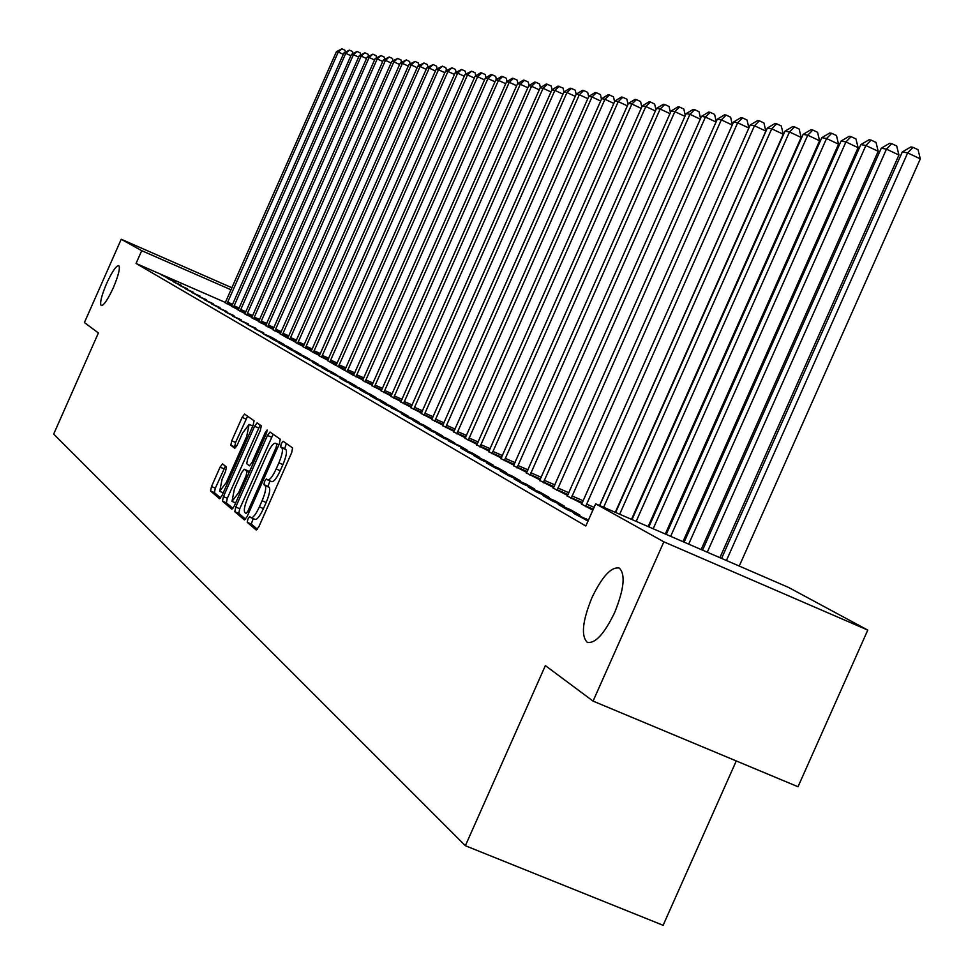 <?xml version="1.0" encoding="UTF-8"?>
<svg xmlns="http://www.w3.org/2000/svg" width="974" height="974" viewBox="0 0 974 974"><rect width="100%" height="100%" fill="white"/><g stroke="black" fill="none" stroke-linecap="round" stroke-linejoin="round"><path stroke-width="1.46" d="M247.907 518.996L247.238 522.332L256.272 530.039L258.914 526.63L291.664 452.679L292.59 447.93L283.117 441.259L281.267 443.669L280.622 446.944L281.827 447.809C283.19 449.805 282.204 454.834 278.881 462.869L276.166 468.981C272.61 476.542 269.798 480.194 267.728 479.951L266.413 478.952L264.587 481.339L263.93 484.638L265.111 485.563C266.426 487.657 265.427 492.722 262.091 500.758L259.388 506.87C255.858 514.369 253.07 517.985 251.036 517.718L249.721 516.634L247.907 518.996M253.191 518.631L251.28 524.024L257.428 529.259M286.356 443.535L284.664 448.673L285.869 449.538L281.827 447.809M269.944 480.888L267.972 486.355L269.153 487.28L265.111 485.563M113.325 287.732C118.56 275.289 120.374 267.887 118.767 265.549C116.162 265.646 112.12 271.6 106.653 283.41C101.454 295.792 99.64 303.194 101.211 305.593C103.792 305.544 107.834 299.59 113.325 287.732M614.655 612.549C624.091 589.087 625.637 574.258 619.294 568.073C611.307 566.527 602.163 576.438 591.888 597.805C582.489 620.986 580.93 635.803 587.176 642.243C595.053 644.009 604.209 634.111 614.655 612.549M222.559 463.904L220.087 467.13L211.504 486.537L210.554 491.018L219.588 498.725L222.06 495.462L253.155 425.236L254.068 420.756L244.584 414.072L242.124 417.371L231.739 440.808L230.814 445.252L234.783 448.271L237.254 444.984L242.441 433.272L249.101 424.396L246.714 436.401L226.272 482.568L219.686 491.31L222.121 479.159L225.505 471.513L226.443 467.021L222.559 463.904M225.396 302.464L136.056 263.455L585.812 526.009L595.674 503.826L788.575 587.444L867.773 630.093L663.854 541.836L595.674 503.826M136.056 263.455L141.705 250.683L121.226 239.263L231.958 287.768M867.773 630.093L798.023 786.749L593.069 701.11L545.367 665.607L465.365 845.724L53.68 434.1L98.386 332.962L84.409 322.564L121.226 239.263M593.069 701.11L663.854 541.836M235.757 507.052L234.807 511.715L244.462 519.958L247.092 516.634L279.307 443.876L280.232 439.213L270.054 432.042L267.473 435.439L235.757 507.052L239.738 508.732L238.788 513.395L245.631 519.215M231.788 509.146L222.462 501.184L223.423 496.618L254.579 426.247L257.099 422.899L261.288 425.845L260.362 430.374L247.627 459.144L246.702 463.709L249.466 465.84L252.01 462.492L265.354 432.359L267.156 429.984L266.523 433.199L234.344 505.859L231.922 509.207M465.365 845.724L663.124 925.3L736.271 760.938M175.174 281.717L167.224 278.247L174.991 282.143M231.666 306.372L238.374 309.805M187.373 288.754L179.289 285.224L187.178 289.193M244.9 313.859L251.864 317.414M200.047 296.059L191.805 292.468L199.84 296.522M258.634 321.615L265.865 325.316M213.209 303.657L204.82 299.992L213.002 304.132M272.915 329.687L280.427 333.534M226.905 311.546L218.346 307.821L226.686 312.045M287.756 338.075L295.572 342.081M241.15 319.764L232.433 315.966L240.919 320.288M303.194 346.805L311.339 350.969M255.992 328.323L247.104 324.452L255.76 328.871M319.277 355.9L327.775 360.234M271.466 337.248L262.408 333.303L267.12 336.03L276.239 339.999L271.466 337.248L271.222 337.82M336.054 365.372L344.613 370.412M287.61 346.561L278.357 342.531L283.288 345.38L292.602 349.435L287.61 346.561L287.354 347.146M353.538 375.258L362.791 379.982L362.486 380.517M304.472 356.289L295.037 352.174L300.175 355.157L309.683 359.284L304.472 356.289L304.205 356.898M371.812 385.582L381.479 390.525M322.102 366.455L312.459 362.255L317.841 365.372L327.556 369.596L322.102 366.455L321.822 367.101M390.903 396.381L401.02 401.544M340.547 377.084L330.697 372.798L346.257 380.384L340.547 377.084L340.255 377.766M410.882 407.668L421.474 413.073M359.881 388.236L349.8 383.853L355.705 387.275L365.859 391.682L359.881 388.236L359.564 388.943M431.811 419.49L442.914 425.163M380.14 399.924L369.84 395.444L376.037 399.036L386.41 403.54L380.14 399.924L379.811 400.667M453.75 431.896L465.402 437.837M401.422 412.197L390.878 407.619L408.009 415.995L401.422 412.197L401.069 412.976M476.785 444.911L489.033 451.157M423.787 425.09L412.988 420.403L419.843 424.372L430.727 429.096L423.787 425.09L423.422 425.918M500.989 458.584L513.882 465.158M447.334 438.665L436.267 433.868L443.487 438.057L454.639 442.878L447.334 438.665L446.944 439.542M526.471 472.987L540.046 479.914M472.147 452.983L460.799 448.064L468.421 452.472L479.853 457.427L472.147 452.983L471.733 453.908M553.317 488.157L567.647 495.462M498.335 468.08L486.708 463.052L494.755 467.703L506.48 472.78L498.335 468.08L497.897 469.066M581.648 504.155L592.849 510.169M526.021 484.054L514.077 478.891L522.6 483.81L534.629 489.021L526.021 484.054L525.558 485.089M555.326 500.953L543.066 495.656L552.1 500.88L564.457 506.224L555.326 500.953L554.839 502.06M588.466 520.067L573.82 513.444L588.053 520.993M570.642 509.779L558.212 504.41L567.513 509.792L580.054 515.209L570.642 509.779L570.131 510.924M540.46 492.381L528.371 487.146L537.137 492.223L549.336 497.495L540.46 492.381L539.986 493.453M511.983 475.957L500.198 470.856L508.489 475.653L520.36 480.791L511.983 475.957L511.533 476.968M567.294 496.046L582.014 503.558M485.064 460.434L473.583 455.455L481.412 459.984L492.978 465L485.064 460.434L484.638 461.384M539.718 480.462L553.658 487.584M459.57 445.727L448.369 440.881L467.07 450.061L459.57 445.727L459.168 446.628M513.566 465.694L526.8 472.439M435.402 431.799L424.481 427.05L431.519 431.129L442.525 435.902L435.402 431.799L435.025 432.651M488.741 451.656L501.306 458.072M412.465 418.564L401.787 413.926L408.471 417.797L419.222 422.46L412.465 418.564L412.099 419.368M465.122 438.324L477.077 444.412M390.647 405.988L380.225 401.458L386.581 405.135L397.075 409.689L390.647 405.988L390.306 406.755M442.646 425.614L454.03 431.421M369.889 394.007L359.698 389.576L365.749 393.082L376.013 397.538L369.889 394.007L369.56 394.738M421.218 413.512L432.066 419.051M350.104 382.599L340.133 378.265L345.904 381.601L355.936 385.96L350.104 382.599L349.788 383.293M400.777 401.958L411.125 407.242M331.221 371.715L321.469 367.466L326.984 370.656L336.797 374.917L331.221 371.715L330.929 372.372M381.248 390.915L391.134 395.968L390.805 396.54M313.19 361.305L303.644 357.154L318.51 364.386L313.19 361.305L312.91 361.938M362.572 380.371L372.031 385.193L371.715 385.741M295.95 351.371L286.612 347.304L291.64 350.214L301.051 354.305L295.95 351.371L295.682 351.979M344.699 370.266L353.452 375.416M279.453 341.85L270.297 337.868L275.118 340.656L284.335 344.662L279.453 341.85L279.197 342.434M327.581 360.587L335.969 365.518M263.65 332.743L254.677 328.835L263.406 333.291M311.156 351.31L319.472 355.559M248.504 324.001L239.701 320.166L248.26 324.525M295.39 342.398L303.377 346.476M233.955 315.613L225.323 311.85L233.736 316.124M280.256 333.839L287.683 338.197M219.99 307.565L211.516 303.864L219.771 308.052M265.707 325.608L273.073 329.382M206.561 299.822L198.246 296.193L206.354 300.284M251.706 317.694L258.792 321.335M193.656 292.37L185.486 288.803L193.449 292.821M238.228 310.085L245.058 313.579M181.225 285.199L173.202 281.705L181.03 285.638M225.238 302.744L231.824 306.104M169.245 278.296L161.367 274.851L169.062 278.71M231.057 289.802L141.705 250.683M586.409 518.886L585.885 520.055M251.365 517.815L255.091 519.422C257.136 519.702 259.924 516.086 263.443 508.586L259.388 506.87M269.153 487.28C270.48 489.374 269.481 494.439 266.158 502.474L263.443 508.586M268.008 480.048L271.783 481.667C273.852 481.911 276.665 478.258 280.232 470.71L276.166 468.981M285.869 449.538C287.245 451.546 286.259 456.562 282.935 464.598L280.232 470.71M273.158 434.221L239.738 508.732M246.057 513.542L247.883 511.204L276.129 447.443L276.774 444.181L275.435 443.231C273.377 443.024 270.589 446.664 267.083 454.152L247.895 497.471C244.608 505.384 243.597 510.4 244.851 512.531L246.154 513.578M232.92 508.404L226.382 502.84L222.462 501.184M260.155 425.054L227.332 498.262L226.382 502.84M234.417 488.985L231.982 501.391L238.715 492.527L246.045 475.969L246.982 471.367L244.218 469.212L241.698 472.536L234.417 488.985M248.078 470.856L249.405 471.854M247.603 416.202L235.586 442.452L234.661 446.883L235.708 447.675M225.396 466.181L215.339 488.157L214.402 492.637L220.66 497.97M739.254 566.064L920.32 158.872L907.671 152.894L902.314 151.944L721.588 558.406M726.434 560.5L907.671 152.894L913.003 147.33L918.056 149.716L920.32 158.872M902.314 151.944L910.848 146.952L913.003 147.33M719.908 557.676L898.941 155.024L886.462 149.132L881.263 148.206L702.571 550.164M707.27 552.197L886.462 149.132L891.734 143.653L896.713 146.015L898.941 155.024M881.263 148.206L889.639 143.3L891.734 143.653M701.158 549.543L878.195 151.299L865.886 145.491L860.846 144.59L684.138 542.165M688.691 544.149L865.886 145.491L871.109 140.098L876.028 142.423L878.195 151.299M860.846 144.59L869.088 139.757L871.109 140.098M682.969 541.666L858.082 147.683L845.931 141.948L841.037 141.084L666.24 534.409M670.672 536.333L845.931 141.948L851.106 136.652L855.951 138.941L858.082 147.683M841.037 141.084L849.133 136.311L851.106 136.652M665.303 534.008L838.541 144.164L826.561 138.515L821.812 137.675L648.879 526.885M653.177 528.748L826.561 138.515L831.686 133.304L836.471 135.556L838.541 144.164M821.812 137.675L829.775 132.975L831.686 133.304M648.16 526.569L819.584 140.755L807.75 135.191L803.136 134.375L632.004 519.568M636.18 521.382L807.75 135.191L812.827 130.053L817.551 132.281L819.584 140.755M803.136 134.375L810.965 129.725L812.827 130.053M631.493 519.349L801.152 137.444L789.476 131.953L784.995 131.161L615.617 512.47M619.671 514.223L789.476 131.953L794.504 126.888L799.167 129.079L801.152 137.444M784.995 131.161L792.702 126.583L794.504 126.888M615.3 512.324L783.254 134.217L771.725 128.799L767.354 128.032L599.692 505.567M603.637 507.271L771.725 128.799L776.704 123.82L781.306 125.987L783.254 134.217M767.354 128.032L774.951 123.515L776.704 123.82M599.558 505.506L765.844 131.088L754.46 125.743L750.211 125.001L581.502 504.41M585.532 506.687L754.46 125.743L759.391 120.837L763.933 122.968L765.844 131.088M750.211 125.001L757.687 120.545L759.391 120.837M571.068 498.505L737.659 122.773L733.544 122.042L567.148 496.29M748.872 128.02L737.659 122.773L742.553 117.927L747.046 120.033L748.896 127.971M733.544 122.042L740.897 117.647L742.553 117.927M556.994 490.543L721.32 119.875L717.314 119.169L553.183 488.388M732.229 124.989L721.32 119.875L726.166 115.102L730.61 117.184L732.351 124.721M717.314 119.169L724.546 114.822L726.166 115.102M543.297 482.8L705.419 117.063L701.511 116.369L539.584 480.693M716.036 122.03L705.419 117.063L710.216 112.351L714.599 114.408L716.243 121.555M701.511 116.369L708.646 112.083L710.216 112.351M529.966 475.251L689.933 114.311L686.134 113.641L526.337 473.206M700.282 119.157L689.933 114.311L694.693 109.672L699.015 111.706L700.574 118.487M686.134 113.641L693.159 109.417L694.693 109.672M516.975 467.91L674.86 111.645L671.147 110.987L513.444 465.913M684.929 116.356L674.86 111.645L679.56 107.067L683.845 109.064L685.306 115.492M671.147 110.987L678.074 106.811L679.56 107.067M504.313 460.739L660.153 109.039L656.537 108.394L500.867 458.803M669.978 113.629L660.153 109.039L664.828 104.522L669.053 106.507L670.429 112.594M656.537 108.394L663.367 104.279L664.828 104.522M491.967 453.762L645.835 106.507L642.304 105.874L488.619 451.863M655.405 110.963L645.835 106.507L650.462 102.051L654.638 103.999L655.94 109.77M642.304 105.874L649.037 101.807L650.462 102.051M479.938 446.956L631.87 104.023L628.425 103.414L476.663 445.106M641.196 108.382L631.87 104.023L636.448 99.628L640.588 101.564L641.805 107.018M628.425 103.414L635.072 99.397L636.448 99.628M468.202 440.321L618.247 101.613L614.898 101.016L465.012 438.519M627.353 105.862L618.247 101.613L622.788 97.278L626.879 99.178L628.023 104.34M614.898 101.016L621.436 97.047L622.788 97.278M456.757 433.844L604.951 99.263L601.688 98.678L453.641 432.079M613.839 103.402L604.951 99.263L609.456 94.977L613.498 96.864L614.582 101.734M601.688 98.678L608.141 94.746L609.456 94.977M445.581 427.525L591.985 96.962L588.795 96.402L442.537 425.808M600.654 101.004L591.985 96.962L596.441 92.737L600.447 94.6L601.457 99.19M588.795 96.402L595.163 92.506L596.441 92.737M434.672 421.352L579.323 94.721L576.206 94.161L431.701 419.672M587.785 98.654L579.323 94.721L583.743 90.545L587.699 92.384L588.649 96.718M576.206 94.161L582.489 90.326L583.743 90.545M424.019 415.326L566.965 92.53L563.922 91.994L421.121 413.682M575.232 96.377L566.965 92.53L571.348 88.403L575.257 90.217L576.145 94.308M413.621 409.445L554.888 90.387L551.905 89.864L558.041 86.102L563.106 88.11L563.934 91.97L570.119 88.196L571.348 88.403M551.905 89.864L410.784 407.838M562.96 94.137L554.888 90.387L559.234 86.309M403.455 403.686L543.09 88.293L540.18 87.782L400.679 402.128M550.98 91.958L543.09 88.293L547.4 84.275L551.223 86.053L552.027 89.791M540.18 87.782L546.231 84.068L547.4 84.275M393.52 398.074L531.561 86.26L528.712 85.749L391.122 395.992M539.267 89.839L531.561 86.26L535.834 82.279L539.62 84.032L540.4 87.648M528.712 85.749L534.689 82.084L535.834 82.279M383.805 392.583L520.286 84.263L517.511 83.764L381.163 391.085M527.823 87.757L520.286 84.263L524.523 80.331L528.273 82.072L529.016 85.566M517.511 83.764L523.403 80.136L524.523 80.331M374.308 387.202L509.268 82.303L506.553 81.828L372.031 385.205M516.634 85.724L509.268 82.303L513.468 78.419L517.182 80.148L517.9 83.533M506.553 81.828L512.373 78.237L513.468 78.419M365.019 381.954L498.481 80.392L495.827 79.929L362.791 379.994M505.701 83.74L498.481 80.392L502.645 76.556L506.322 78.261L507.016 81.536M495.827 79.929L501.586 76.374L502.645 76.556M355.936 376.816L487.937 78.529L485.344 78.066L353.757 374.893M494.999 81.792L487.937 78.529L492.077 74.73L495.705 76.41L496.375 79.588M485.344 78.066L491.03 74.548L492.077 74.73M347.036 371.776L477.625 76.703L475.081 76.252L344.918 369.889M484.528 79.892L477.625 76.703L481.716 72.94L485.32 74.608L485.965 77.677M475.081 76.252L480.693 72.77L481.716 72.94M338.343 366.857L467.52 74.913L465.036 74.474L336.261 365.007M474.289 78.042L467.52 74.913L471.586 71.199L475.154 72.843L475.775 75.814M465.036 74.474L471.586 71.199M329.821 362.036L457.634 73.16L455.199 72.733L327.495 360.721M464.257 76.228L457.634 73.16L461.664 69.483L465.195 71.126L465.803 74M455.199 72.733L461.664 69.483M321.481 357.324L447.955 71.443L445.568 71.017L319.204 356.034M454.444 74.438L447.955 71.443L451.96 67.815L455.455 69.434L456.027 72.21M445.568 71.017L451.96 67.815M313.311 352.698L438.483 69.763L436.133 69.349L311.083 351.444M444.826 72.697L438.483 69.763L442.44 66.171L445.909 67.778L446.457 70.469M436.133 69.349L442.44 66.171M305.3 348.168L429.193 68.119L426.892 67.717L303.121 346.939M435.415 70.992L429.193 68.119L433.126 64.564L436.559 66.147L437.095 68.752M426.892 67.717L433.126 64.564M297.46 343.737L420.086 66.512L417.846 66.11L295.317 342.531M426.186 69.324L420.086 66.512L423.994 62.993L427.391 64.564L427.915 67.084M417.846 66.11L423.994 62.993M289.777 339.39L411.174 64.929L408.97 64.54L287.951 337.722M417.152 67.681L411.174 64.929L415.046 61.447L418.406 63.006L418.905 65.441M408.97 64.54L415.046 61.447M282.241 335.129L402.432 63.383L400.277 62.993L280.183 333.96M408.289 66.086L402.432 63.383L406.268 59.938L409.604 61.472L410.091 63.834M400.277 62.993L406.268 59.938M274.851 330.953L393.861 61.861L391.743 61.484L272.842 329.809M399.608 64.503L393.861 61.861L397.672 58.452L400.984 59.974L401.446 62.263M391.743 61.484L397.672 58.452M267.619 326.85L385.461 60.376L383.379 60.011L265.634 325.73M391.085 62.969L385.461 60.376L389.235 56.991L392.522 58.501L392.96 60.717M383.379 60.011L389.235 56.991M260.508 322.832L377.218 58.915L375.185 58.55L258.573 321.737M382.745 61.459L377.218 58.915L380.968 55.567L384.219 57.064L384.645 59.207M375.185 58.55L380.968 55.567M253.544 318.888L369.134 57.478L367.137 57.125L251.645 317.816M374.552 59.974L369.134 57.478L372.859 54.167L376.074 55.652L376.488 57.734M367.137 57.125L372.859 54.167M246.702 315.028L361.196 56.078L359.236 55.725L244.839 313.969M366.516 58.525L361.196 56.078L364.897 52.791L368.087 54.264L368.489 56.273M359.236 55.725L364.897 52.791M239.994 311.23L353.416 54.69L351.492 54.349L238.167 310.195M358.627 57.101L353.416 54.69L357.081 51.452L360.246 52.9L360.636 54.848M351.492 54.349L357.081 51.452M233.407 307.504L345.77 53.339L343.883 53.01L231.605 306.481M350.896 55.701L345.77 53.339L349.41 50.124L352.551 51.573L352.917 53.448M343.883 53.01L349.41 50.124M226.942 303.851L338.27 52.012L336.42 51.683L225.177 302.853M343.298 54.325L338.27 52.012L341.886 48.834L344.991 50.258L345.356 52.085M336.42 51.683L341.886 48.834M251.28 524.024L247.238 522.332M284.664 448.673L280.622 446.944M267.972 486.355L263.93 484.638M266.158 502.474L262.091 500.758M282.935 464.598L278.881 462.869M271.442 437.131L267.473 435.439M238.788 513.395L234.807 511.715M249.234 511.776L247.883 511.204M277.48 448.016L276.129 447.443M278.795 445.045L276.774 444.181M275.435 443.231L278.929 444.728L275.52 443.292M227.332 498.262L223.423 496.618M258.475 427.915L254.579 426.247M253.313 463.052L252.01 462.492M266.645 432.919L265.354 432.359M240.018 493.075L238.715 492.527M247.335 476.529L246.045 475.969M249.21 472.317L246.982 471.367M248.187 470.905L244.255 469.237L248.151 470.88M227.526 483.104L226.272 482.568M247.968 436.936L246.714 436.401M234.661 446.883L230.814 445.252M235.586 442.452L231.739 440.808M245.959 419.015L242.124 417.371M214.402 492.637L210.554 491.018M215.339 488.157L211.504 486.537M223.935 468.762L220.087 467.13M593.288 509.195L585.764 505.932M594.091 507.381L586.458 504.069M582.513 502.621L571.3 497.763M583.329 500.843L571.981 495.924M568.134 494.536L557.225 489.812M568.938 492.783L557.907 487.998M554.145 486.683L543.529 482.069M554.937 484.942L544.198 480.292M540.521 479.025L530.185 474.533M541.301 477.309L530.842 472.78M527.263 471.574L517.194 467.203M528.03 469.882L517.839 465.462M514.345 464.306L504.532 460.045M515.1 462.638L505.177 458.328M501.756 457.232L492.187 453.08M502.499 455.576L492.832 451.388M489.484 450.329L480.158 446.275M490.214 448.697L480.791 444.607M477.516 443.596L468.421 439.651M478.246 441.989L469.042 437.996M465.84 437.034L456.964 433.187M466.558 435.451L457.585 431.555M454.444 430.63L445.788 426.868M455.162 429.071L446.409 425.261M443.328 424.384L434.879 420.707M444.034 422.838L435.488 419.112M432.48 418.284L424.226 414.693M433.174 416.75L424.822 413.122M421.876 412.319L413.816 408.812M422.57 410.809L414.413 407.254M411.527 406.499L403.65 403.066M412.209 405.001L404.247 401.532M401.41 400.801L393.715 397.453M402.092 399.328L394.3 395.943M391.524 395.249L383.999 391.974M392.193 393.788L384.584 390.477M381.857 389.807L374.503 386.605M382.514 388.358L375.075 385.12M372.409 384.487L365.213 381.358M373.066 383.062L365.786 379.897M363.168 379.288L356.131 376.232M363.813 377.875L356.691 374.771M354.122 374.199L347.231 371.204M354.755 372.811L347.791 369.767M345.271 369.219L338.526 366.285M345.904 367.843L339.074 364.873M336.602 364.349L330.003 361.476M337.235 362.985L330.551 360.076M328.128 359.576L321.663 356.764M328.749 358.225L322.199 355.376M319.825 354.901L313.494 352.15M320.434 353.562L314.03 350.774M311.68 350.323L305.483 347.621M312.289 348.996L306.019 346.269M303.718 345.843L297.642 343.189M304.314 344.528L298.166 341.85M295.913 341.448L289.96 338.855M296.498 340.145L290.483 337.515M288.255 337.138L282.423 334.593M288.84 335.86L282.935 333.278M280.755 332.913L275.033 330.429M281.34 331.647L275.545 329.115M273.402 328.774L267.789 326.327M273.974 327.52L268.3 325.036M266.182 324.719L260.691 322.321M266.754 323.465L261.19 321.043M259.108 320.738L253.715 318.376M259.681 319.496L254.214 317.11M252.169 316.83L246.872 314.517M252.729 315.6L247.372 313.263M245.363 312.995L240.164 310.73M245.911 311.777L240.651 309.488M238.679 309.233L233.577 307.005M239.227 308.028L234.064 305.775M232.116 305.544L227.112 303.352M232.664 304.351L227.599 302.135M587.992 642.584L587.176 642.243M255.091 519.422L251.207 517.791M271.783 481.667L267.887 480.012M235.647 502.937L232.104 501.44M223.229 492.807L219.807 491.359M252.814 425.991L249.101 424.396"/></g></svg>
